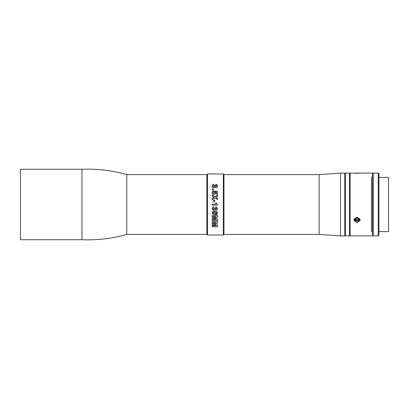 <?xml version="1.0" encoding="UTF-8"?>
<svg xmlns="http://www.w3.org/2000/svg" width="409" height="409" viewBox="0 0 409 409"><rect width="100%" height="100%" fill="white"/><g stroke="black" fill="none" stroke-linecap="round" stroke-linejoin="round"><path stroke-width="0.61" d="M354.015 219.316A3.2 2.776 180 0 0 357.057 221.223A3.2 2.776 180 0 0 360.094 219.316M354.516 218.472A2.561 2.219 180 0 0 357.057 220.988A2.561 2.219 180 0 0 359.593 218.472M357.727 217.404L356.382 217.404M356.101 217.47L355.242 218.764L356.147 220.124L357.962 220.124L358.872 218.764L358.008 217.47M357.962 220.124L357.962 218.846L358.442 218.125M356.147 220.124L356.147 218.846L357.962 218.846M355.666 218.125L356.147 218.846M378.944 173.753L378.944 235.247L378.299 235.891L378.299 173.109L378.944 173.753M372.538 173.753L373.177 173.109L373.177 235.891L378.299 235.891M357.057 222.885L360.257 220.195L357.057 217.337L353.851 220.195L357.057 222.885M350.114 235.891L350.114 173.109L372.538 173.109L372.538 235.891L350.114 235.891M360.257 173.109L359.455 173.181M358.846 173.222L355.886 173.252M378.944 177.383L388.55 177.383L388.55 231.617L378.944 231.617M344.777 235.247L345.416 235.891L345.416 173.109L344.777 173.753M350.114 173.753L349.475 173.109L345.416 173.109M350.114 235.247L349.475 235.891L349.475 173.109M349.475 235.891L345.416 235.891M126.785 234.393A141.074 141.074 0 0 1 81.948 239.73L81.948 169.27C97.178 168.641 112.127 170.42 126.785 174.607L126.785 234.393L206.882 234.393L207.521 235.037L223.324 235.037L223.324 173.963L223.963 174.607L223.963 234.393L223.324 235.037M126.785 174.607L206.882 174.607L206.882 234.393M206.882 174.607L207.521 173.963L207.521 235.037M212.22 224.761L216.105 225.681L212.22 225.681L212.22 226.77L217.557 226.77L217.557 225.144L213.636 224.219L217.557 223.288L217.557 221.668L212.22 221.668L212.22 222.752L216.105 222.752L212.22 223.672L212.22 224.761L216.105 225.681M212.823 207.036L212.107 208.549L212.583 209.858L213.789 210.344L215.001 209.602L216.08 210.19L217.097 209.751L217.491 208.554L217.041 207.322L215.804 206.877L215.804 207.828L216.632 208.524L216.463 208.963L215.553 209.014L215.262 208.12L214.515 208.12L214.439 208.835L213.718 209.296L212.971 208.58L213.841 207.854L213.841 206.806L212.823 207.036M212.706 211.53L212.107 212.833L212.731 214.158L214.976 214.638C216.433 214.745 217.271 214.158 217.491 212.874L216.857 211.519L214.761 211.059L212.706 211.53M212.22 218.605L216.105 219.526L212.22 219.526L212.22 220.609L217.557 220.609L217.557 218.989L213.636 218.058L217.557 217.133L217.557 215.507L212.22 215.507L212.22 216.596L216.105 216.596L212.22 217.516L212.22 218.605L216.105 219.526M217.378 205.16L217.378 204.362L216.581 203.733L216.489 202.941L215.778 202.941L215.778 204.137L212.22 204.137L212.22 205.16L217.378 205.16L212.22 205.16L212.22 204.137L215.778 204.137L215.778 202.946L216.489 202.941L216.581 203.738L217.378 204.362M319.153 234.393L319.153 174.607L223.963 174.607L223.963 234.393L319.153 234.393L340.508 235.891L340.508 173.109L344.777 173.109L344.777 235.891L340.508 235.891M214.633 202.005L214.633 200.027L213.651 200.027L213.651 202.005L214.633 202.005M212.22 196.248L214.081 197.317L212.22 198.345L212.22 199.694L214.94 197.925L217.557 199.577L217.557 198.299L215.783 197.317L217.557 196.356L217.557 195.047L214.94 196.683L212.22 194.981L212.22 196.248L212.22 194.981M212.634 194.009L214.004 194.51L215.211 194.06L215.671 192.925L215.374 192L216.468 192.143L216.468 194.306L217.378 194.306L217.378 191.453L214.505 191.069L214.807 192.7L213.887 193.462L213.201 193.237L212.971 192.68L213.626 191.959L213.626 190.911L212.45 191.499L212.107 192.654L212.634 194.009M212.22 189.94L213.304 189.94L213.304 188.856L212.22 188.856L212.22 189.94L212.22 188.907L213.304 188.907M214.48 187.593L215.001 187.01L216.08 187.603L217.097 187.164L217.491 185.967L217.041 184.735L215.804 184.285L215.804 185.241L216.632 185.931L216.463 186.376L215.553 186.427L215.262 185.533L214.515 185.533L214.439 186.248L213.718 186.703L212.971 185.993L213.841 185.267L213.841 184.214L212.823 184.449L212.107 185.962L212.583 187.266L213.789 187.757L214.48 187.593M81.948 239.73L20.45 239.73L20.45 169.27L81.948 169.27M212.22 217.516L212.22 218.554M212.22 216.596L216.105 216.596M212.22 215.507L212.22 216.555M213.636 218.058L217.557 217.087M212.22 220.609L217.557 220.553M212.22 219.526L212.22 220.553M214.976 214.638L212.731 214.122L212.107 212.803M214.976 214.602L217.389 213.488M213.841 206.806L213.841 207.854L212.971 208.58M216.632 208.524L215.804 207.818L215.804 206.877M215.001 209.602L216.08 210.17L217.097 209.735L217.491 208.539M212.107 208.534L212.583 209.837L213.789 210.323L215.001 209.582M212.22 223.672L212.22 224.689M212.22 222.752L216.105 222.752M212.22 221.668L212.22 222.69M213.636 224.219L217.557 223.222M212.22 226.77L217.557 226.688M212.22 225.681L212.22 226.688M213.651 200.042L214.633 200.042M212.22 198.345L214.081 197.317M214.94 196.683L212.22 195.016M214.94 196.714L217.557 195.078M215.783 197.317L217.557 198.319M212.22 198.365L212.22 199.694M213.626 190.957L212.45 191.545L212.107 192.695M212.971 192.68L213.201 193.273L213.887 193.498L214.807 192.7M214.464 192.025L214.505 191.069M217.378 191.499L214.505 191.121M213.841 184.214L212.823 184.515L212.107 186.029M213.841 184.285L213.841 185.267M212.971 185.993L213.718 186.765L214.439 186.31L214.515 185.686M216.632 185.931L215.988 186.616L215.303 186.167L215.262 185.599L214.515 185.752M215.804 184.285L215.804 185.241M217.491 186.029L217.041 184.802L215.804 184.357M216.632 212.864L216.238 212.251L214.699 212.082L213.278 212.271L212.971 212.844L213.38 213.426L216.274 213.416L216.632 212.864L216.238 212.281L213.278 212.297L212.971 212.844M206.882 204.5L206.882 174.607L206.882 204.5M371.469 232.046L371.469 176.954M372.538 235.247L373.177 235.891M373.177 173.109L378.299 173.109M207.521 173.963L223.324 173.963M319.153 174.607L340.508 173.109"/></g></svg>
